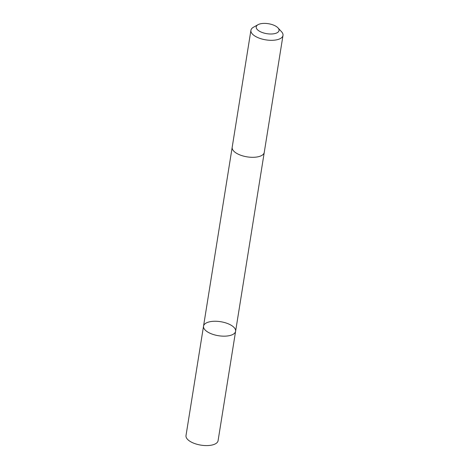 <?xml version="1.0" encoding="UTF-8"?>
<svg xmlns="http://www.w3.org/2000/svg" width="469" height="469" viewBox="0 0 469 469"><rect width="100%" height="100%" fill="white"/><g stroke="black" fill="none" stroke-linecap="round" stroke-linejoin="round"><path stroke-width="0.7" d="M208.787 332.632A16.239 7.094 -170.9 0 1 203.534 326.143A16.239 7.094 -170.9 0 1 220.688 321.711A16.239 7.094 -170.9 0 1 235.602 331.278A16.239 7.094 -170.9 0 1 225.571 336.132A16.239 7.094 -170.9 0 1 208.787 332.632A16.239 7.094 -170.9 0 1 203.534 326.143L186.005 435.56A16.239 7.094 9.1 0 0 191.258 442.05A16.239 7.094 9.1 0 0 208.048 445.55A16.239 7.094 9.1 0 0 218.079 440.696L235.602 331.278A16.239 7.094 -170.9 0 1 225.571 336.132A16.239 7.094 -170.9 0 1 208.787 332.632M258.038 24.681L253.483 27.214A16.239 7.094 9.1 0 0 250.921 30.292L232.184 147.284A16.239 7.094 9.1 0 0 247.093 156.857A16.239 7.094 9.1 0 0 264.252 152.425L282.995 35.427A16.239 7.094 9.1 0 0 281.517 31.704L277.982 27.87A11.549 5.048 9.1 0 0 275.297 25.906A11.549 5.048 9.1 0 0 258.038 24.681A11.549 5.048 9.1 0 0 266.826 33.68A11.549 5.048 9.1 0 0 277.982 27.87M250.921 30.292A16.239 7.094 9.1 0 0 265.835 39.865A16.239 7.094 9.1 0 0 282.995 35.427M232.161 147.442L203.534 326.143M264.223 152.577L235.602 331.278"/></g></svg>
